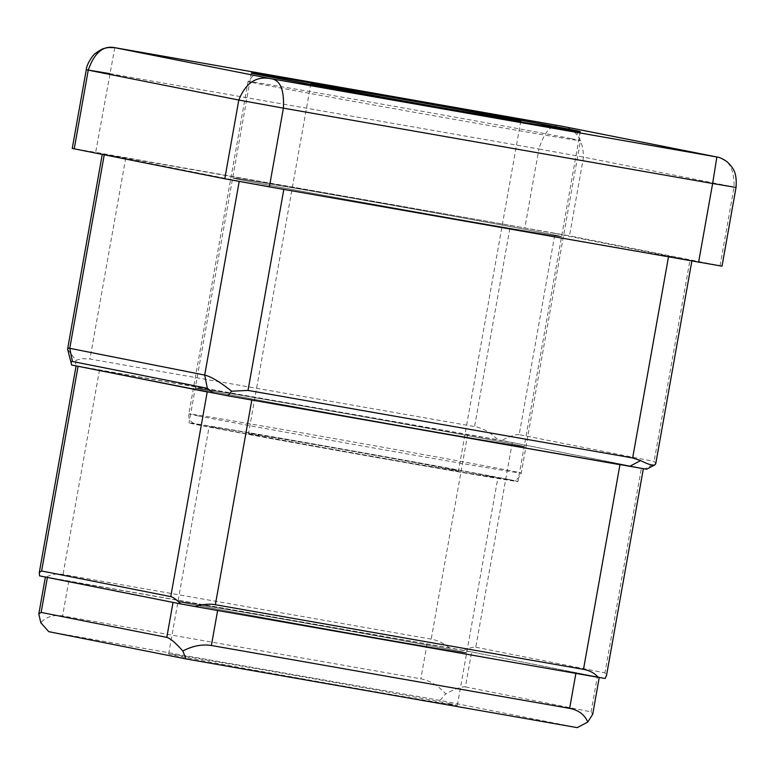 <?xml version="1.0" encoding="UTF-8"?>
<svg xmlns="http://www.w3.org/2000/svg" width="775" height="775" viewBox="0 0 775 775"><rect width="100%" height="100%" fill="white"/><g stroke="black" fill="none" stroke-linecap="round" stroke-linejoin="round"><path stroke-width="0.58" stroke-dasharray="3.88 2.91" d="M514.92 444.482A167.042 1.162 10.1 0 0 332.233 411.167A167.042 1.162 10.1 0 0 195.29 387.936A167.042 1.162 10.1 0 0 204.561 389.99A167.042 1.162 10.1 0 0 387.248 423.305A167.042 1.162 10.1 0 0 524.191 446.526A167.042 1.162 10.1 0 0 514.92 444.482A167.042 1.162 10.1 0 0 332.233 411.167A167.042 1.162 10.1 0 0 195.29 387.936A167.042 1.162 10.1 0 0 204.561 389.99A167.042 1.162 10.1 0 0 387.248 423.305A167.042 1.162 10.1 0 0 524.191 446.526A167.042 1.162 10.1 0 0 514.92 444.482M552.313 234.554A167.042 1.162 10.1 0 0 369.627 201.229A167.042 1.162 10.1 0 0 232.684 178.008A167.042 1.162 10.1 0 0 241.955 180.052A167.042 1.162 10.1 0 0 424.642 213.367A167.042 1.162 10.1 0 0 561.584 236.598A167.042 1.162 10.1 0 0 552.313 234.554A167.042 1.162 10.1 0 0 369.627 201.229A167.042 1.162 10.1 0 0 232.684 178.008A167.042 1.162 10.1 0 0 241.955 180.052A167.042 1.162 10.1 0 0 424.642 213.367A167.042 1.162 10.1 0 0 561.584 236.598A167.042 1.162 10.1 0 0 552.313 234.554M519.182 434.659C516.15 434.174 510.328 436.102 501.706 440.433L644.79 468.856L655.766 463.043L654.1 461.454L519.182 434.659L555.016 233.469L510.415 225.37L474.581 426.56C482.883 428.129 490.604 432.518 497.763 439.716L501.706 440.433M646.592 469.243L644.79 468.856M655.747 463.731L655.766 463.043M102.261 154.438L102.358 153.896L239.252 181.137L283.844 189.236L691.91 260.71L689.944 260.274L654.1 461.454M555.016 233.469L689.944 260.274M67.687 349.448L75.931 360.268L82.605 358.67L89.929 359.009L474.581 426.56M102.358 153.896L510.415 225.37M71.658 365.015L497.763 439.716M75.931 360.278L75.572 365.577M458.538 651.087A146.601 1.027 -169.9 0 1 466.676 652.879A146.601 1.027 -169.9 0 1 346.483 632.497A146.601 1.027 -169.9 0 1 186.145 603.25A146.601 1.027 -169.9 0 1 178.008 601.458A146.601 1.027 -169.9 0 1 298.201 621.841A146.601 1.027 -169.9 0 1 458.538 651.087A146.601 1.027 -169.9 0 1 466.676 652.879A146.601 1.027 -169.9 0 1 346.483 632.497A146.601 1.027 -169.9 0 1 186.145 603.25A146.601 1.027 -169.9 0 1 178.008 601.458A146.601 1.027 -169.9 0 1 298.201 621.841A146.601 1.027 -169.9 0 1 458.538 651.087M449.19 703.564A146.601 1.027 -169.9 0 1 457.327 705.357A146.601 1.027 -169.9 0 1 337.135 684.974A146.601 1.027 -169.9 0 1 176.797 655.737A146.601 1.027 -169.9 0 1 168.659 653.945A146.601 1.027 -169.9 0 1 288.852 674.327A146.601 1.027 -169.9 0 1 449.19 703.564M48.748 631.664L440.006 700.368L577.239 727.628M45.396 577.046L471.655 651.94L465.426 686.921C462.074 686.427 455.506 688.733 445.741 693.848C438.204 685.594 429.902 680.586 420.825 678.822L62.581 615.922C53.553 614.498 46.287 616.774 40.804 622.742M465.426 686.921L591.073 711.886L592.701 714.308M440.006 700.368L445.741 693.848M599.249 677.495L597.312 676.895L591.073 711.886M471.655 651.94L597.312 676.895M217.63 610.497L173.038 602.398M489.703 476.141A146.601 1.027 -169.9 0 1 497.841 477.933A146.601 1.027 -169.9 0 1 377.648 457.55A146.601 1.027 -169.9 0 1 217.31 428.304A146.601 1.027 -169.9 0 1 209.172 426.512A146.601 1.027 -169.9 0 1 329.365 446.894A146.601 1.027 -169.9 0 1 489.703 476.141M508.691 479.473A167.042 1.162 10.1 0 0 326.004 446.158A167.042 1.162 10.1 0 0 189.052 422.927A167.042 1.162 10.1 0 0 198.322 424.971A167.042 1.162 10.1 0 0 381.009 458.287A167.042 1.162 10.1 0 0 517.962 481.517A167.042 1.162 10.1 0 0 508.691 479.473M78.013 366.275L512.265 442.525L475.802 647.212C473.564 646.815 469.563 647.871 463.818 650.38L605.149 678.454M39.544 575.883L463.818 650.38M449.403 647.764C443.532 643.143 437.468 640.257 431.21 639.113L63.056 574.469C56.807 573.423 51.276 574.265 46.471 577.007M475.802 647.212L604.936 672.865L606.554 675.287M619.961 464.68L643.366 468.613L641.39 468.177L604.936 672.865M512.265 442.525L641.39 468.177M251.817 400.036L207.283 391.956M114.787 47.672L95.664 152.365L72.249 148.432M736.037 187.443L583.507 157.102L538.916 149.003C544.35 131.556 551.558 123.874 560.528 125.938C575.341 128.195 583.003 138.58 583.507 157.102L569.489 235.833L95.664 152.365M722.019 266.174L569.489 235.833M720.043 265.738L734.07 187.007C734.332 168.64 728.597 158.633 716.875 156.996M388.246 459.129A106.621 0.746 10.1 0 0 458.48 470.919A106.621 0.746 10.1 0 0 318.767 445.325A106.621 0.746 10.1 0 0 248.533 433.525A106.621 0.746 10.1 0 0 388.246 459.129M125.763 157.829L89.929 359.009M104.325 154.332L104.237 154.826M427.054 643.841L420.825 678.822M68.81 580.93L62.581 615.922M467.664 434.426L431.21 639.113M99.52 369.782L63.056 574.469M109.682 73.635L538.916 149.003L524.888 227.734M198.235 415.933A168.814 1.182 -169.9 0 1 188.868 413.869A168.814 1.182 -169.9 0 1 300.051 432.547A168.814 1.182 -169.9 0 1 511.897 471.016A168.814 1.182 -169.9 0 1 521.265 473.079A168.814 1.182 -169.9 0 1 410.072 454.402A168.814 1.182 -169.9 0 1 198.235 415.933M502.084 478.311A159.931 1.114 10.1 0 0 301.388 441.866A159.931 1.114 10.1 0 0 204.929 426.134A159.931 1.114 10.1 0 0 405.625 462.578A159.931 1.114 10.1 0 0 502.084 478.311M571.107 138.618A168.814 1.182 10.1 0 0 359.261 100.149A168.814 1.182 10.1 0 0 248.068 81.472A168.814 1.182 10.1 0 0 257.436 83.545A168.814 1.182 10.1 0 0 469.282 122.014A168.814 1.182 10.1 0 0 580.475 140.682A168.814 1.182 10.1 0 0 571.107 138.618M251.381 73.044L189.052 422.927M580.281 131.624L517.962 481.517M457.327 705.357L497.841 477.933M168.659 653.945L209.172 426.512M575.467 131.053L576.426 131.576L580.475 140.682L521.265 473.079C518.678 480.936 512.352 480.558 513.04 480.413L444.908 469.427C364.783 455.603 234.825 432.159 204.755 426.105L192.917 422.985C189.739 420.806 188.383 417.773 188.868 413.869L248.068 81.472L254.258 74.516L256.099 74.168M520.8 121.036L458.48 470.919M310.862 83.632L248.533 433.525"/><path stroke-width="1.16" d="M213.638 393.216L207.332 388.294L72.414 361.489C71.135 361.324 70.883 362.497 71.658 365.015L227.86 395.831L646.592 469.243L654.952 464.826L655.747 463.731L691.852 261.049M629.629 466.376L640.605 460.573C648.036 464.351 652.821 465.775 654.952 464.826M640.605 460.573L632.662 457.957L248.01 390.416L231.648 391.21C220.129 382.007 211.149 376.631 204.707 375.071L68.975 348.159L67.842 348.44L67.657 349.341L71.658 365.015M227.86 395.831L231.648 391.21M599.278 677.331L575.873 673.398L569.644 708.389C578.615 710.123 584.66 714.686 587.77 722.067L577.239 727.628L185.981 658.934L48.748 631.664L40.804 622.742L38.818 613.974L45.396 577.046M587.77 722.067L592.701 714.308L599.249 677.495M185.981 658.934L182.832 650.961C175.441 642.727 170.093 638.203 166.799 637.389L173.038 602.398L45.405 576.997M166.799 637.389L41.143 612.424L38.818 613.974M569.644 708.389L211.401 645.488C202.265 644.044 192.743 645.866 182.832 650.961M575.873 673.398L217.63 610.497L211.401 645.488M583.498 669.368L215.353 604.723L251.817 400.036L619.961 464.68L583.498 669.368C589.736 670.511 594.638 673.155 598.222 677.321L605.149 678.454L606.554 675.287L643.347 468.749M207.283 391.956L78.013 366.275M41.627 570.972L39.302 572.522L39.544 575.883L180.875 603.958C176.351 599.559 172.98 597.108 170.752 596.624L41.627 570.972L78.081 366.284M215.353 604.723C209.076 603.667 202.382 604.287 195.29 606.573L180.875 603.958M598.222 677.321L195.29 606.573M571.01 129.58A167.042 1.162 10.1 0 0 388.323 96.265A167.042 1.162 10.1 0 0 251.381 73.044A167.042 1.162 10.1 0 0 260.652 75.088A167.042 1.162 10.1 0 0 443.339 108.403A167.042 1.162 10.1 0 0 580.281 131.624A167.042 1.162 10.1 0 0 571.01 129.58M109.682 73.635L86.277 69.702L72.249 148.432L224.779 178.773L269.38 186.872L722.019 266.174L736.037 187.443L712.632 183.51L716.875 156.996L271.134 78.73L114.787 47.672L560.528 125.938L717.292 157.073C716.1 157.189 719.045 156.066 727.415 162.053C732.104 167.264 737.248 170.665 736.037 187.443M224.779 178.773L238.807 100.052L283.398 108.142C284.328 89.852 280.24 80.048 271.134 78.73C256.448 75.727 245.675 82.838 238.807 100.052L88.243 70.138C94.347 52.777 103.191 45.289 114.787 47.672L108.5 47.508C103.918 48.534 103.327 47.808 95.809 53.117C93.165 54.337 86.383 64.558 86.277 69.702L88.243 70.138L74.226 148.868M381.087 95.432A106.621 0.746 -169.9 0 1 520.8 121.036A106.621 0.746 -169.9 0 1 450.575 109.236A106.621 0.746 -169.9 0 1 310.862 83.632A106.621 0.746 -169.9 0 1 381.087 95.432M668.476 256.951L632.662 457.957M283.815 189.41L248.01 390.416M104.237 154.826L69.779 348.266L72.414 361.489M207.332 388.294L204.707 375.071L239.194 181.466M47.382 577.433L41.143 612.424M207.216 391.937L170.752 596.624M269.38 186.872L283.398 108.142L712.632 183.51L698.604 262.241M267.249 76.241A159.931 1.114 -169.9 0 1 363.717 91.983A159.931 1.114 -169.9 0 1 564.413 128.427A159.931 1.114 -169.9 0 1 467.945 112.685A159.931 1.114 -169.9 0 1 267.249 76.241M67.638 348.827L102.261 154.438M39.302 572.522L76.105 365.897M560.403 125.918L114.787 47.672M717.272 157.073L561.11 126.044M575.467 131.053L536.465 123.089L417.124 101.428L279.688 77.51L256.099 74.168"/></g></svg>
